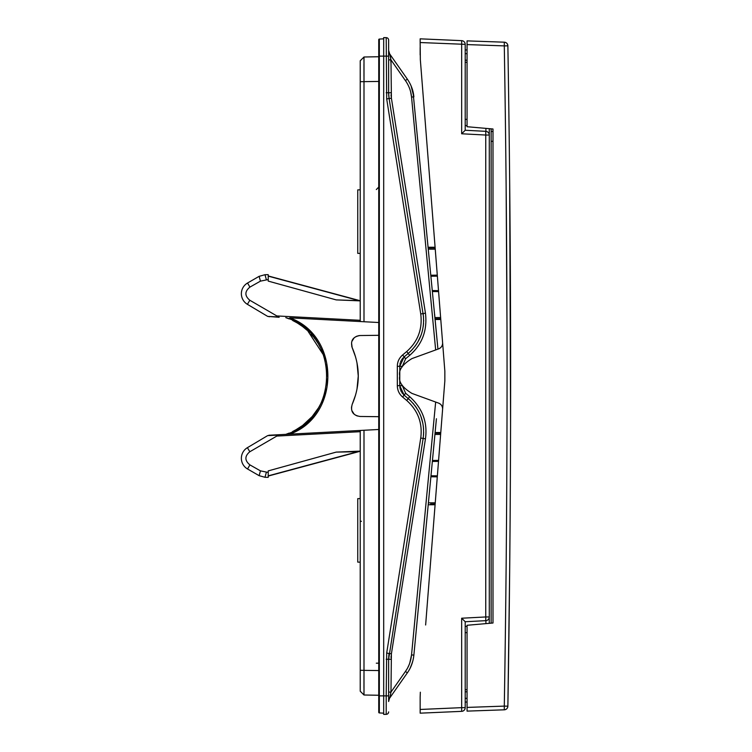 <?xml version="1.0" encoding="UTF-8"?>
<svg xmlns="http://www.w3.org/2000/svg" width="752" height="752" viewBox="0 0 752 752"><rect width="100%" height="100%" fill="white"/><g stroke="black" fill="none" stroke-linecap="round" stroke-linejoin="round"><path stroke-width="1.13" d="M359.259 451.52L268.21 476.063L357.717 451.726A12.352 9.861 -91 0 1 360.227 451.144M378.745 322.514L289.736 317.842C340.562 335.881 340.562 416.11 289.736 434.158M247.549 283.015L259.083 276.351L247.549 283.015A12.352 12.352 0 0 0 247.399 304.325L267.684 316.404L279.152 317.288L249.824 300.255C244.569 295.837 244.597 291.456 249.908 287.114L247.549 283.015M434.6 314.139L434.891 317.222M440.785 319.497L435.107 319.497L437.937 349.125L413.017 91.763M436.423 333.258L437.937 349.125M360.227 300.706L336.219 299.898L360.227 300.875M410.695 92.129L411.541 97.102C411.071 91.387 409.041 85.869 405.441 80.558L407.34 79.139C411.194 84.835 413.365 90.738 413.873 96.867L411.081 85.888L412.171 88.774M406.55 82.241L390.974 59.887L389.743 54.012L407.34 79.139M412.35 89.319L411.504 86.931M406.823 669.318L405.441 671.442L407.34 672.861L389.743 697.988L390.974 692.113L405.441 671.442C408.797 666.798 410.827 661.281 411.541 654.898L435.662 402.047M389.79 697.828L389.743 697.988A6.176 6.176 0 0 0 388.634 701.522L388.634 659.25L388.634 692.113L390.974 692.113L391.397 653.836L425.453 438.82C427.747 422.342 422.492 408.289 409.69 396.671L405.619 393.249L402.085 385.015M402.085 366.985L405.619 358.751L409.69 355.329C422.239 344.388 427.493 330.335 425.453 313.18L391.397 98.164L390.974 59.887L388.634 59.887L388.634 92.75L388.634 40.11A2.472 2.472 0 0 0 386.199 37.647L383.689 37.6L383.689 714.4L386.199 714.353L383.689 714.4M389.743 54.012L389.743 54.012A6.176 6.176 0 0 1 388.634 50.478L388.634 59.887M423.536 316.902L388.85 96.82M388.784 96.087L388.634 92.75L389.085 98.55L391.397 98.164M410.592 351.306L412.698 349.107M414.634 346.775L416.439 344.266M417.915 341.878L421.017 335.242M421.938 332.459L422.709 329.395M423.244 326.377L423.564 323.332M423.667 321.17L423.677 320.258M410.733 400.825L404.153 395.138L399.744 385.682L399.801 365.105M399.97 363.977L400.233 362.878M400.609 361.787L401.079 360.734M401.624 359.776L403.119 357.839M405.619 393.249L404.153 395.138L403.26 394.311M402.508 393.465L401.831 392.544M401.239 391.557L400.741 390.532M400.346 389.489L399.829 387.101M423.526 435.286L423.667 432.25M423.602 429.213L423.32 426.13M422.878 423.404L420.857 416.317M419.719 413.619L418.3 410.799M416.721 408.167L414.972 405.666M413.6 403.937L413.017 403.251M390.974 659.25L388.634 659.25L388.671 657.511M388.709 656.769L389 654.024M389.386 698.561L389.696 698.053A6.176 6.176 0 0 0 389.442 698.467L389.442 698.467A6.176 6.176 0 0 1 389.743 697.988M389.151 699.04A6.176 6.176 0 0 0 388.85 699.886A6.176 6.176 0 0 1 389.151 699.04A6.176 6.176 0 0 0 388.934 699.595M388.634 701.4L388.634 701.362A6.176 6.176 0 0 1 388.671 700.789A6.176 6.176 0 0 0 388.634 701.475L388.634 701.437M408.938 665.144L408.026 667.118M413.008 660.265L413.506 657.887M412.35 662.662L410.103 668.237L412.35 662.662M409.793 662.935L411.541 654.898L413.873 655.133L436.423 418.742M360.227 498.595L357.755 498.632L357.755 562.12L360.227 562.167M379.337 712.934L383.689 713.169L379.337 712.934A0.62 0.62 0 0 1 378.745 712.323A0.62 0.62 0 0 0 379.337 712.934L379.337 695.873L378.745 695.873L378.745 712.323L378.745 39.677A0.62 0.62 0 0 1 379.337 39.066L383.689 38.831L379.337 39.066L379.337 56.127L388.634 56.127M386.199 714.353A2.472 2.472 0 0 0 388.634 711.89A2.472 2.472 0 0 1 386.199 714.353A2.472 2.472 0 0 0 388.634 711.89A2.472 2.472 0 0 1 386.199 714.353L386.199 695.873L388.634 695.873L388.634 698.157M378.745 56.127L379.337 56.127L379.337 695.873L386.199 695.873L386.688 653.065L420.744 438.049C422.671 423.132 417.99 410.592 406.691 400.449L402.611 397.028C399.209 394.114 397.441 390.335 397.319 385.682L397.319 366.318C397.366 361.834 399.124 358.055 402.611 354.972L406.691 351.551C417.933 341.549 422.615 329.019 420.744 313.951L386.688 98.935L386.199 37.647L383.689 37.6M386.199 37.647A2.472 2.472 0 0 1 388.634 40.11A2.472 2.472 0 0 0 386.199 37.647M388.916 654.644L388.728 656.571M388.662 657.671L388.634 658.808M388.652 93.953L388.756 95.767M388.869 96.98L389.019 98.117M389.395 53.458L389.696 53.947A6.176 6.176 0 0 1 389.442 53.533L388.634 51.409M389.216 53.091A6.176 6.176 0 0 1 388.991 52.555M390.711 58.496L390.579 57.566M390.41 56.56L389.903 54.539M408.844 81.479L410.103 83.763L408.844 81.479M413.497 94.113L413.863 96.839M378.745 335.307L360.011 335.533C352.876 336.68 350.282 340.731 352.218 347.697L351.767 346.437L352.218 347.697C360.293 366.562 360.293 385.438 352.218 404.303C350.282 411.269 352.876 415.32 360.011 416.467L378.745 416.693M434.891 434.778L434.6 437.861M363.996 321.734L363.996 57.002L360.227 60.771L360.227 321.536L289.736 317.842M278.165 316.921L267.684 316.404L279.152 317.288M289.041 318.867L288.082 318.481M297.98 323.416L302.313 326.34M302.924 326.8L307.06 330.241M307.812 330.927L323.915 355.668M326.321 364.72L326.575 366.224M327.28 372.86L327.355 376M325.917 389.245L322.946 398.908M318.585 407.725L312.202 416.514M312.183 416.542L302.765 425.322M302.21 425.726L295.818 429.853M295.997 322.241L292.603 320.465M305.923 329.226L303.197 327.007M302.849 326.744L302.342 326.368M297.538 323.144L296.786 322.702M318.087 343.457L317.344 342.292M314.815 338.691L314.157 337.845M313.481 336.999L312.362 335.665M318.622 407.65L321.254 402.771M326.706 384.93L327.252 379.657M327.28 372.945L326.716 367.108M325.484 360.922L323.915 355.687M323.529 354.606L321.395 349.53M314.712 413.44L315.163 412.839M296.532 429.448L297.435 428.913M302.953 425.171L303.658 424.636M287.283 433.819L288.251 433.453M292.641 431.516L296.335 429.561M285.788 434.365L268.849 435.248L285.788 434.365C340.148 418.873 340.148 333.127 285.788 317.635L288.721 318.735M278.165 435.079L267.627 435.634L247.399 447.675A12.352 12.352 0 0 0 247.549 468.985L249.908 464.886C244.597 460.544 244.569 456.163 249.824 451.745L279.152 434.712L378.745 429.486M268.21 477.351L265.033 477.294L268.21 477.351L268.21 470.902L336.219 452.102L360.227 451.125M351.551 342.978L352.133 347.509L355.611 357.087M357.003 362.972L358.234 375.765M358.234 376.235L357.003 389.028M355.611 394.913L352.218 404.303M357.313 416.006L355.442 415.095L357.313 416.006M354.023 413.957L352.002 410.818L354.023 413.957M351.551 409.022L351.513 406.907L351.551 409.022M360.011 335.533L358.648 335.655M357.313 335.994L355.442 336.905M354.032 338.033L352.002 341.182M268.21 276.144L357.717 300.274A12.352 9.861 -89 0 0 360.227 300.856M249.908 464.886L260.455 470.865L268.21 472.453M336.219 299.898L268.21 281.098L268.21 279.547L260.455 281.135L249.908 287.114M247.549 468.985L259.12 475.668L265.033 477.294M268.21 279.547L268.21 274.649L264.986 274.706L259.083 276.351M407.34 672.861C410.93 667.879 413.102 661.967 413.873 655.133M408.956 670.342L410.037 668.349M411.09 666.103L412.829 660.98M360.227 189.833L357.755 189.88L357.755 253.368L360.227 253.405M360.565 691.567L363.996 694.998L378.745 695.262L363.996 694.998L360.227 691.229L360.227 430.464M360.227 198.067L360.227 190.66M390.495 57.011L390.974 63.149L390.974 59.887M363.996 694.998L363.996 430.266M360.565 60.433L363.996 57.002L378.745 56.738L363.996 57.002L363.977 57.566M363.977 58.195L363.968 61.241M363.968 63.929L363.977 76.243M363.977 675.757L363.968 688.071M363.968 690.759L363.977 694.152M268.248 316.432L269.385 316.78M296.109 429.693L292.584 431.545M289.003 433.143L285.976 434.299M303.864 424.476L303.178 425.002M297.463 428.903L296.664 429.373M318.077 408.562L317.353 409.699M314.815 413.309L314.148 414.164M313.49 414.991L312.362 416.335M318.604 344.313L321.254 349.229M323.689 355.038L325.4 360.593M326.706 367.061L327.261 372.503M327.27 379.158L326.716 384.892M325.484 391.078L323.924 396.295M323.529 397.404L321.395 402.47M311.149 334.302L312.202 335.486M314.721 338.569L315.154 339.143M315.849 340.101L317.062 341.869M296.711 322.655L297.425 323.078M303.028 326.876L303.62 327.336M292.735 320.531L296.335 322.439M390.673 693.729L390.579 694.444M388.671 700.789A6.176 6.176 0 0 0 388.634 701.475M402.085 366.318L399.744 366.318L404.153 356.862L408.233 353.44C420.161 342.837 425.134 329.545 423.141 313.565L425.453 313.18M386.199 659.25L388.634 659.25L423.141 438.435C425.19 422.605 420.218 409.314 408.233 398.56L409.69 396.671M388.671 94.545L388.737 95.598M437.373 475.866L430.981 475.781M432.344 461.455L438.51 461.38M430.595 504.037L435.154 504.028M440.728 433.246L435.041 433.227M432.447 460.459L438.585 460.384M437.297 476.853L430.887 476.777L437.297 476.853M438.51 290.62L432.344 290.545M430.981 276.219L437.373 276.134M435.041 318.773L440.728 318.754M435.154 247.972L428.283 247.953M430.887 275.223L437.297 275.147M438.585 291.616L432.447 291.541L438.585 291.616M486.253 620.607L485.773 620.663A3.704 3.704 0 0 0 489.289 616.96L489.289 135.04A3.704 3.704 0 0 0 485.773 131.337L486.253 131.393M489.289 623.333L489.242 617.542M488.875 618.652L488.593 619.122M488.264 619.516L487.522 620.118M485.773 620.663L465.206 621.744L485.773 620.663L485.745 616.96L461.662 618.219L461.662 707.651L420.152 709.465L420.152 697.066L420.152 704.521M467.058 626.435L465.206 626.369L465.206 621.735L461.662 618.219M467.058 702.048L465.206 702.048L465.206 691.849L467.058 691.746M464.586 621.067L465.206 621.735L465.206 707.651L465.206 698.345L467.058 698.345M465.206 707.651A3.704 3.704 0 0 1 461.662 711.354L461.662 707.651L465.206 707.651A3.704 3.704 0 0 1 461.662 711.354L420.152 713.169L420.152 709.465M467.058 53.655L465.206 53.655L465.206 44.349L420.152 42.535L420.34 59.784L444.846 371.159L444.846 380.841L425.632 624.987M467.058 689.697L465.206 689.697M465.206 632.648L467.058 632.648M440.39 347.856A6.176 6.176 0 0 1 438.557 348.9L411.936 358.591C402.423 364.391 398.353 370.2 399.744 376C398.353 381.8 402.423 387.609 411.936 393.409L438.557 403.1A6.176 6.176 0 0 1 440.39 404.144M441.076 404.811A6.176 6.176 0 0 1 442.082 406.39M442.411 407.293A6.176 6.176 0 0 1 442.599 409.389C442.693 406.371 441.339 404.275 438.557 403.1M438.557 348.9C441.339 347.725 442.693 345.629 442.599 342.611A6.176 6.176 0 0 1 442.411 344.707M442.082 345.61A6.176 6.176 0 0 1 441.076 347.189M420.34 59.784L425.632 127.013M465.206 125.631L467.058 125.565M465.206 62.303L467.058 62.303M465.206 119.352L467.058 119.352M485.773 131.337L465.206 130.256L485.773 131.337L485.745 135.04L489.289 135.04L489.242 134.458M465.206 44.349A3.704 3.704 0 0 0 461.662 40.646A3.704 3.704 0 0 1 465.206 44.349L465.206 130.265L461.662 133.781L485.745 135.04L485.745 616.96L489.289 616.96M461.662 133.781L461.662 40.646L420.152 38.831L420.152 42.535M420.34 692.216L420.152 697.066M420.152 54.934L420.152 47.479M465.206 60.151L467.058 60.254M487.522 131.882L488.264 132.484M488.593 132.878L488.875 133.348M465.206 49.952L467.058 49.952M489.289 128.667L489.289 135.04M491.141 128.827L491.141 623.173M509.659 571.793L507.873 706.175L504.291 706.109L504.291 709.813L467.058 711.119L504.291 709.813A3.704 3.704 0 0 0 507.873 706.175C511.463 490.689 511.633 272.619 507.873 45.825A3.704 3.704 0 0 0 504.291 42.187L504.301 46.107M467.058 711.119L467.058 625.279L492.992 623.004L492.992 128.996L467.058 126.721L467.058 40.881L504.291 42.187A3.704 3.704 0 0 1 507.873 45.825L504.291 45.891C508.051 272.638 507.891 490.661 504.291 706.109L467.058 707.416M506.087 180.264L506.998 328.107M509.659 180.217L510.57 424.824M491.141 141.31L492.992 141.338L491.141 141.31M491.141 131.497L492.992 131.459L491.141 131.497M435.662 349.953L411.541 97.102L413.873 96.867M390.974 92.75L386.199 92.75M409.69 355.329L406.691 351.551M405.619 358.751L404.153 356.862L399.744 366.318L397.319 366.318M402.085 385.682L399.744 385.682L404.153 395.138L402.611 397.028M425.453 438.82L420.744 438.049M391.397 653.836L386.688 653.065M391.031 94.846L391.172 96.482M391.134 655.923L391.012 657.549M420.744 313.951L423.141 313.565M386.688 98.935L389.085 98.55M276.604 436.075L360.227 431.695M360.227 320.305L276.604 315.925M249.824 451.745L247.399 447.675M260.455 470.865L259.12 475.668M266.34 472.435L264.986 477.294M336.219 452.102L357.717 451.726L268.21 475.856M361.439 521.305L360.227 521.305M378.745 663.189L376.32 663.189M360.227 670.305L378.745 670.558M378.745 81.442L360.227 81.695M266.34 279.565L264.986 274.706M260.455 281.135L259.12 276.332M247.399 304.325L249.824 300.255M406.691 400.449L408.233 398.56M397.319 385.682L399.744 385.682M402.611 354.972L404.153 356.862M428.396 502.834L435.248 502.815M440.625 434.449L434.929 434.44M434.929 317.56L440.625 317.551M435.248 249.185L428.396 249.166M485.905 620.654L485.905 623.624M485.905 128.376L485.905 131.346M467.058 44.584L504.291 45.891M388.634 701.522L389.442 698.467M388.718 700.497L389 699.426M285.788 317.635L286.879 318.03M376.32 189.551L378.745 187.079M389.696 53.947L388.634 50.469M359.259 300.48L268.21 275.937M428.217 504.752L435.098 504.752M435.107 432.503L440.785 432.503M428.217 247.248L435.098 247.248"/></g></svg>
